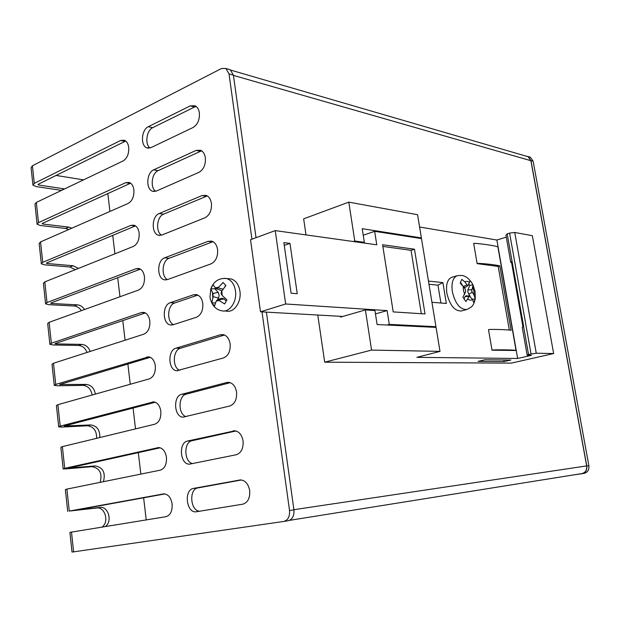 <?xml version="1.0" encoding="UTF-8"?>
<svg xmlns="http://www.w3.org/2000/svg" width="620" height="620" viewBox="0 0 620 620"><rect width="100%" height="100%" fill="white"/><g stroke="black" fill="none" stroke-linecap="round" stroke-linejoin="round"><path stroke-width="0.93" d="M222.123 295.422L226.928 299.832L224.634 303.963L217.566 299.545L216.186 301.111L214.567 306.001L211.808 302.947L213.164 296.709L212.931 293.438L210.815 288.812L213.071 284.704L215.876 288.571L218.015 287.905L223.099 282.495L225.905 285.533L221.433 291.625L221.084 293.57L222.123 295.422L221.805 290.951M224.262 310.969L226.533 311.093C234.073 312.945 241.637 301.839 239.924 291.183C238.77 284.487 235.825 280.403 231.082 278.93L228.61 278.721M193.479 294.787L196.431 294.593C199.842 295.554 201.965 298.491 202.787 303.413C203.19 310.434 201.051 315.061 196.377 317.277L173.073 324.772L170.639 324.973C162.355 324.237 162.083 304.916 170.314 302.684L193.479 294.787L197.842 295.089M190.201 105.896L195.122 105.764C197.416 106.981 198.834 109.36 199.376 112.91C199.772 119.737 197.664 124.612 193.053 127.519L150.916 147.653L146.893 147.878C140.283 145.785 141.352 129.673 148.296 126.713L190.201 105.896L194.602 106.981L196.183 106.439M32.891 184.644L31.078 167.64L32.41 165.773L34.286 183.373L120.59 140.484L124.418 140.244C126.743 141.29 128.177 143.662 128.712 147.358C129.045 153.814 127.162 158.356 123.062 160.975L36.324 202.438L38.479 222.626L125.674 182.675L129.2 182.443C131.742 183.458 133.3 185.946 133.889 189.906C134.23 196.439 132.324 200.942 128.177 203.43L40.54 241.924L42.718 262.353L130.828 225.409L134.021 225.184C136.787 226.161 138.493 228.772 139.136 233.019C139.484 239.615 137.555 244.086 133.37 246.435L44.803 281.883L47.011 302.552L136.051 268.7L138.865 268.483C141.879 269.398 143.739 272.133 144.452 276.698C144.801 283.363 142.856 287.796 138.624 290.005L49.12 322.322L51.352 343.248L141.345 312.565L143.747 312.356C147.017 313.185 149.048 316.045 149.839 320.951C150.195 327.685 148.226 332.088 143.941 334.149L53.483 363.25L55.746 384.439L148.66 356.818C152.21 357.531 154.427 360.53 155.302 365.8C155.659 372.604 153.675 376.968 149.335 378.874L57.908 404.689L60.194 426.134L153.62 401.884C157.457 402.457 159.859 405.581 160.828 411.246C161.2 418.128 159.185 422.445 154.806 424.204L62.38 446.632L64.697 468.34L158.635 447.562C162.75 447.973 165.354 451.221 166.439 457.312C166.811 464.264 164.781 468.542 160.347 470.146L66.913 489.095L69.262 511.074L163.696 493.877C168.105 494.094 170.911 497.465 172.12 503.998C172.5 511.035 170.446 515.267 165.958 516.7L71.502 532.092L73.61 551.854L283.766 521.443C287.998 520.211 289.92 516.568 289.532 510.516L293.926 509.865L266.399 312.116M196.067 150.42L200.647 150.28C203.19 151.489 204.763 154.008 205.36 157.844C205.763 164.75 203.631 169.585 198.966 172.337L156.349 191.053L152.652 191.27C145.654 189.433 146.467 172.631 153.69 169.841L196.067 150.42L200.485 151.327L201.748 150.9M71.858 228.168L68.704 227.09L43.013 224.053L42.168 223.735L42.517 223.324L130.619 183.202M202.027 195.564L206.197 195.401C209.017 196.579 210.761 199.237 211.428 203.399C211.838 210.381 209.684 215.179 204.956 217.783L161.851 235.034L158.534 235.244C151.117 233.717 151.629 216.147 159.154 213.536L202.027 195.564L206.445 196.284L163.595 214.156L159.154 213.536M78.445 268.413L73.005 265.74L47.252 263.523L46.407 263.267L46.764 262.896L135.493 225.881M208.064 241.327L211.776 241.149C214.9 242.265 216.837 245.078 217.581 249.597C218 256.657 215.814 261.408 211.04 263.856L167.423 279.604L164.525 279.814C156.682 278.644 156.829 260.245 164.695 257.812L208.064 241.327L212.49 241.854L169.144 258.261L164.695 257.812M220.394 334.785L223.022 334.599C226.835 335.49 229.206 338.605 230.152 343.945C230.578 351.176 228.346 355.841 223.448 357.957L176.863 370.745C168.144 370.504 167.385 350.184 176.002 348.169L220.394 334.785L224.208 334.901M226.688 382.509L228.703 382.331C232.88 383.051 235.507 386.322 236.569 392.135C237.003 399.443 234.748 404.07 229.787 406.007L183.202 417.121C174.057 417.454 172.74 396.048 181.768 394.281L226.688 382.509L229.563 382.463M233.074 430.916L234.422 430.768C238.987 431.28 241.87 434.697 243.079 441.014C243.521 448.407 241.242 452.988 236.22 454.747L189.65 464.132C180.102 465.101 178.142 442.533 187.612 441.021L234.949 430.792M239.553 480.012L240.203 479.927C245.156 480.182 248.318 483.739 249.682 490.606C250.139 498.085 247.822 502.611 242.746 504.192L196.207 511.771C186.279 513.445 183.605 489.637 193.541 488.405L240.382 479.919M465.217 288.974L465.674 291.726L462.907 297.197L465.953 301.56L469.518 295.934L472.432 299.39L473.742 302.552L475.269 298.786L474.13 295.275L471.65 291.075L473.045 285.053L472.223 283.472L469.999 280.449L468.154 285.471L466.953 284.882L464.992 282.038L461.807 279.341L460.211 283.046L465.217 288.974M469.999 296.081L467.775 291.942L467.906 289.889L469.782 285.433L468.883 284.13M457.188 275.729L451.763 277.318C447.4 279.24 445.764 284.534 446.857 293.206C449.795 305.242 454.607 311.17 461.303 310.984L466.759 309.519C460.087 309.69 455.282 303.738 452.329 291.656C451.228 282.953 452.84 277.644 457.188 275.729C464.031 274.815 464.698 276.536 465.798 276.822C468.108 278.155 470.231 280.349 472.177 283.402M256.029 237.685L233.407 75.167L229.028 73.912L251.929 239.196M262.004 311.868L289.532 510.516M229.028 73.912L225.912 68.487L221.456 68.526L32.41 165.773M528.054 156.697L530.883 160.704L233.438 75.4M528.403 156.705L530.356 157.217L533.13 161.192L588.876 465.705C589.256 469.851 587.659 472.401 584.079 473.354L582.087 473.672M61.574 190.371L36.332 186.62L32.945 185.171L34.286 183.373M101.889 527.139C109.492 522.381 105.082 506.486 96.581 508.028L69.262 511.074M100.13 482.36C102.486 473.432 99.774 468.201 92 466.651L66.518 468.852L63.163 468.929L64.697 468.34M96.596 438.332C96.774 430.822 93.736 426.63 87.474 425.769L62.047 427.064L58.683 426.901L60.194 426.134M92.155 395.017C91.039 389.104 87.986 385.888 83.002 385.369L57.629 385.779L54.265 385.392L55.746 384.439M87.064 352.454C85.281 348.13 82.452 345.79 78.585 345.449L53.273 344.983L49.902 344.379L51.352 343.248M81.429 310.651C79.499 307.799 77.097 306.249 74.214 305.993L48.957 304.683L45.586 303.862L47.011 302.552M75.33 269.661L69.897 266.995L44.702 264.864L41.323 263.826L42.718 262.353M68.781 229.516L65.627 228.447L40.486 225.51L37.107 224.262L38.479 222.626M64.62 188.914L38.82 185.039L37.983 184.675L38.316 184.225L125.023 141.375L120.59 140.484M84.568 309.519C82.638 306.66 80.228 305.094 77.353 304.839L51.538 303.474L50.701 303.265L51.057 302.94L140.422 269.127M90.233 351.431C88.451 347.091 85.622 344.751 81.755 344.402L55.877 343.906L55.041 343.751L55.405 343.472L145.367 312.929M95.364 394.111C94.24 388.182 91.186 384.958 86.203 384.431L59.807 384.493L150.334 357.298M99.835 437.542C100.014 430.009 96.968 425.808 90.706 424.94L64.263 426.01L155.287 402.248M103.408 481.693C105.757 472.742 103.044 467.496 95.263 465.938L68.773 468.046L160.192 447.779M105.199 526.605C112.801 521.831 108.376 505.889 99.882 507.431L73.346 510.601L164.92 493.923M146.227 519.917L143.631 497.798M140.841 474.099L138.314 452.631M135.517 428.885L133.067 408.045M130.262 384.26L127.883 364.041M125.085 340.217L122.775 320.602M119.962 296.74L117.723 277.714M114.909 253.82L112.739 235.375M109.926 211.443L107.818 193.564M83.568 179.854L56.079 175.445M173.507 324.632C166.431 321.672 167.408 304.931 174.763 302.955L197.881 295.104M199.842 511.182C190.309 511.353 188.589 489.01 198.02 487.893L241.482 479.973M192.673 463.582C183.946 462.171 183.45 442.029 192.084 440.704L235.964 430.978M186.054 416.625C177.948 414.462 178.111 395.715 186.233 394.165L230.26 382.664M179.684 370.31C172.127 367.675 172.748 350.021 180.459 348.246L224.502 335.017M167.47 279.589C160.844 276.38 162.099 260.431 169.144 258.261M161.556 235.143C155.357 231.748 156.837 216.504 163.595 214.156M155.736 191.286C149.955 187.721 151.637 173.15 158.123 170.632L200.485 151.327M150.017 148.002C144.646 144.29 146.491 130.34 152.722 127.681L194.602 106.981M37.061 223.789L34.968 204.158L36.324 202.438M41.276 263.407L39.153 243.482L40.54 241.924M45.547 303.498L43.392 283.27L44.803 281.883M49.864 344.077L47.678 323.539L49.12 322.322M54.242 385.152L52.018 364.297L53.483 363.25M58.668 426.723L56.412 405.558L57.908 404.689M63.147 468.813L60.861 447.314L62.38 446.632M67.689 511.423L65.364 489.591L66.913 489.095M73.61 551.854L72.013 552.064L69.921 532.394L71.502 532.092M431.939 302.297L446.346 303.436L442.882 282.596L428.459 281.085M439.999 351.385L416.873 357.337L517.654 358.476L531.325 355.361L527.186 355.291L528.542 354.508L536.261 353.214L553.644 353.547L511.353 363.111L324.694 362.181L371.582 350.083L439.999 351.385L436.061 327.391L377.123 324.539L374.945 310.55L365.397 309.938L340.644 317.068L340.527 316.316L342.798 316.448M419.585 227.013L496.876 240.033L517.654 358.476M509.314 330.072L498.186 266.445L477.144 263.639C477.09 262.756 497.108 264.833 499.836 265.964L511.113 330.29C508.431 329.615 488.482 329.065 488.498 329.685L492.017 350.184L516.065 350.509C516.855 349.757 490.071 349.595 492.017 350.184M497.976 247.357L497.938 247.147C498.627 245.908 471.665 242.374 473.711 243.66L477.144 263.639M527.186 355.291L522.234 327.29L523.652 326.36L507.168 233.864L505.943 235.197L510.756 262.438L511.562 262.547L522.939 326.81M523.559 326.384L528.542 354.508M512.011 261.229L510.756 262.438M507.168 233.864L509.601 233.112L531.046 353.935M275.226 230.609L285.665 303.986L260.501 311.79L250.526 239.715L275.226 230.609L376.774 244.799L374.651 231.33L421.484 238.584L435.945 326.694L435.286 327.352M297.236 293.702L289.982 243.389L283.859 242.606L291.113 293.229L297.236 293.702M425.018 313.945L414.486 249.225L382.587 244.729L393.212 311.906L425.018 313.945M285.665 303.986L387.113 310.597L389.283 324.392L435.945 326.694M504.153 361.561L478.09 361.375L484.933 359.786L510.88 360.026L504.153 361.561L503.874 359.964M371.582 350.083L365.397 309.938M260.501 311.79L340.527 316.316M306.017 234.91L303.653 218.829L348.797 202.136L354.779 241.002L353.268 241.513M317.765 314.976L324.694 362.181M348.797 202.136L417.57 214.706L421.375 237.902L362.219 228.695L364.343 242.343L354.779 241.002M420.996 238.506L421.375 237.902M293.903 509.694L586.659 465.914L530.883 160.704M572.531 475.083L581.971 473.688C585.559 472.735 587.156 470.177 586.776 466.015L588.876 465.705M533.13 161.192L530.96 160.565L586.776 466.015M530.96 160.565L528.178 156.581L525.869 156.062M526.403 156.225L230.873 70.161M586.659 465.914C587.039 470.076 585.435 472.634 581.855 473.595L289.501 520.358L581.855 473.595M293.926 509.865C294.314 515.886 292.4 519.514 288.168 520.738L283.906 521.428M228.369 69.207L230.291 69.766L233.407 75.167M496.876 240.033L506.284 237.127M509.601 233.112L514.732 232.469L532.324 235.685L553.644 353.547M514.732 232.469L536.261 353.214M374.651 231.33L363.243 235.236M364.343 242.343L362.832 242.854M387.113 310.597L375.464 313.898M389.283 324.392L386.988 325.019M421.337 313.712L411.052 250.325L382.85 246.404M411.052 250.325L414.486 249.225M499.836 265.964L498.186 266.445M512.306 262.33L511.562 262.547M284.262 245.419L289.982 243.389M469.782 285.433L472.975 284.781M467.868 298.995C469.604 300.351 471.13 300.483 472.432 299.39L475.269 298.825M464.147 298.809L465.093 296.569L466.17 295.81M462.218 284.851L460.528 282.41M465.341 287.324L463.962 287.161M440.905 303.002L437.953 285.161L428.978 284.262M437.953 285.161L442.882 282.596M226.145 301.111L224.138 298.918L221.89 298.204L217.566 299.545M224.921 286.572L225.641 285.27M216.473 288.85L221.945 290.695M217.775 299.483L219.201 295.934L218.426 292.702L214.884 288.804L210.815 288.812M214.884 288.804L215.326 287.998M215.303 302.917L211.808 302.947M210.048 297.709C211.808 305.412 215.814 309.798 222.069 310.853C229.617 312.713 237.189 301.553 235.476 290.85C234.321 284.123 231.376 280.023 226.626 278.55L224.517 278.318M219.325 300.46L216.186 301.111M212.799 297.375L212.482 292.942M130.115 183.404L125.674 182.675M135.276 225.975L130.828 225.409M140.337 269.08L136.051 268.7M144.995 312.744L141.345 312.565M149.668 357.035L146.7 357.012M154.357 401.969L152.133 402.047M159.077 447.578L157.635 447.679M163.85 493.861L163.215 493.939M468.611 294.074L472.192 292.469M463.249 286.13L463.404 290.207L464.597 294.291M469.565 282.534C467.844 281.147 466.318 280.984 464.992 282.038M474.13 295.275L473.959 291.237L472.789 287.215M43.013 224.053L42.912 223.146M47.252 263.523L47.166 262.733M51.538 303.474L51.468 302.785M55.877 343.906L55.816 343.333M60.272 384.826L60.225 384.369M38.82 185.039L38.711 184.032M467.906 289.889L471.735 289.734M465.093 296.569L468.937 296.43M463.473 286.456L466.953 284.882M99.882 507.431L96.581 508.028M198.02 487.893L193.541 488.405M95.263 465.938L92 466.651M192.084 440.704L187.612 441.021M90.706 424.94L87.474 425.769M186.233 394.165L181.768 394.281M86.203 384.431L83.002 385.369M180.459 348.246L176.002 348.169M81.755 344.402L78.585 345.449M174.763 302.955L170.314 302.684M77.353 304.839L74.214 305.993M73.005 265.74L69.897 266.995M68.704 227.09L65.627 228.447M158.123 170.632L153.69 169.841M64.457 188.883L61.411 190.34M152.722 127.681L148.296 126.713M215.249 287.913L218.387 287.231M224.138 298.918L218.876 299.964M222.937 289.114L218.015 287.905M218.194 292.415L212.931 293.438M218.589 298.011L213.164 296.709M473.045 285.053L475.121 291.547L475.269 298.786M497.938 247.147L516.065 350.509M288.168 520.738L283.766 521.443M584.079 473.354L581.971 473.688M225.912 68.487L230.291 69.766M528.178 156.581L530.356 157.217M466.759 309.519C470.278 307.884 472.2 306.575 472.525 305.575C473.308 304.978 474.222 302.746 475.253 298.879M469.518 295.934L465.992 295.81M468.154 285.471L465.217 287.409M190.169 464.086L189.65 464.132M183.977 417.089L183.202 417.121M177.863 370.737L176.863 370.745M171.833 325.019L170.639 324.973M165.889 279.922L164.525 279.814M160.03 235.429L158.534 235.244M154.248 191.526L152.652 191.27M148.552 148.203L146.893 147.878M210.901 288.61C213.853 281.185 219.1 277.83 226.626 278.55L231.082 278.93M210.808 288.866L209.978 297.143"/></g></svg>
